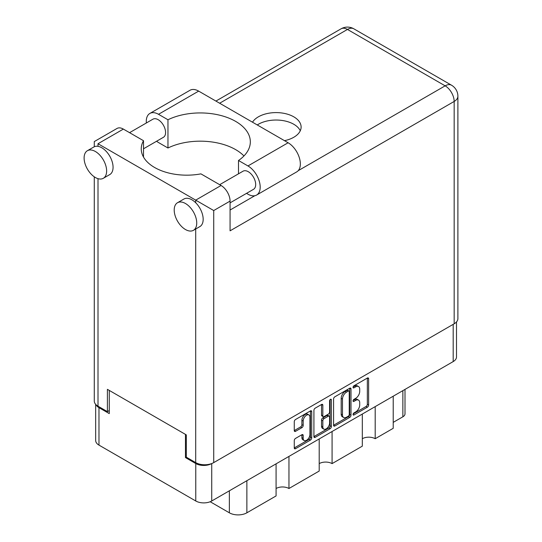 <?xml version="1.0" encoding="UTF-8"?>
<svg xmlns="http://www.w3.org/2000/svg" width="542" height="542" viewBox="0 0 542 542"><rect width="100%" height="100%" fill="white"/><g stroke="black" fill="none" stroke-linecap="round" stroke-linejoin="round"><path stroke-width="0.81" d="M308.954 414.955L307.666 414.21A4.776 2.757 120 0 0 305.275 414.447A4.776 2.757 120 0 0 301.894 420.301L303.181 421.039A4.776 2.757 120 0 1 306.562 415.186A4.776 2.757 120 0 1 308.954 414.955A4.776 2.757 120 0 1 309.943 417.137L309.943 434.427A4.776 2.757 120 0 1 307.856 439.237A4.776 2.757 120 0 1 304.17 440.517A4.776 2.757 120 0 1 303.181 438.329L303.181 435.45A1.789 1.03 120 0 0 302.809 434.63A1.789 1.03 120 0 0 301.921 434.718L295.539 438.403A1.789 1.03 120 0 0 294.272 440.592L294.272 447.956A1.789 1.03 120 0 0 294.645 448.776A1.789 1.03 120 0 0 295.539 448.688L310.444 440.084A1.789 1.03 120 0 0 311.711 437.895L311.711 411.635A1.789 1.03 120 0 0 311.338 410.816A1.789 1.03 120 0 0 310.444 410.904L295.539 419.508A1.789 1.03 120 0 0 294.272 421.696L294.272 430.599A1.789 1.03 120 0 0 294.645 431.418A1.789 1.03 120 0 0 295.539 431.33L301.921 427.645A1.789 1.03 120 0 0 303.181 425.456L303.181 421.039M330.471 399.339L331.358 399.854A1.253 0.725 120 0 0 331.094 399.278A1.253 0.725 120 0 0 330.471 399.339A1.253 0.725 120 0 0 329.59 400.877L329.59 411.961A1.789 1.03 120 0 1 328.323 414.149L324.089 416.595A1.789 1.03 120 0 1 323.195 416.683A1.789 1.03 120 0 1 322.829 415.863L322.829 405.213A1.789 1.03 120 0 0 322.456 404.393A1.789 1.03 120 0 0 321.562 404.481L322.829 405.213M333.567 399.014L333.567 425.274A1.789 1.03 120 0 0 333.94 426.093A1.789 1.03 120 0 0 334.827 426.005L349.739 417.394A1.789 1.03 120 0 0 350.999 415.206L350.999 388.946A1.789 1.03 120 0 0 350.633 388.133A1.789 1.03 120 0 0 349.739 388.221L334.827 396.825A1.789 1.03 120 0 0 333.567 399.014M456.499 321.934L456.499 356.975A11.287 6.518 180 0 1 453.193 361.582L211.726 500.991A11.287 6.518 180 0 1 195.77 500.991L98.976 445.111A11.287 6.518 180 0 1 95.67 440.504L95.67 404.346M355.674 411.927L353.94 412.929A1.253 0.725 120 0 0 353.12 414.027A1.253 0.725 120 0 0 353.316 415.03A1.253 0.725 120 0 0 353.94 414.969L367.361 407.218A1.789 1.03 120 0 0 368.628 405.03L368.628 378.77A1.789 1.03 120 0 0 368.255 377.957A1.789 1.03 120 0 0 367.361 378.045L353.94 385.796A1.253 0.725 120 0 0 353.12 386.893A1.253 0.725 120 0 0 353.316 387.896A1.253 0.725 120 0 0 353.94 387.835L355.674 386.832A5.718 3.299 120 0 1 358.533 386.548A5.718 3.299 120 0 1 359.719 389.17L359.719 391.358A5.718 3.299 120 0 1 355.674 398.356L353.94 399.359A1.253 0.725 120 0 0 353.12 400.463A1.253 0.725 120 0 0 353.316 401.466A1.253 0.725 120 0 0 353.94 401.405L355.674 400.402A5.718 3.299 120 0 1 358.533 400.118A5.718 3.299 120 0 1 359.719 402.733L359.719 404.921A5.718 3.299 120 0 1 355.674 411.927M313.92 436.588L328.804 427.997L330.092 428.736A1.789 1.03 120 0 0 331.358 426.547L331.358 399.854M330.092 428.736L315.187 437.347A1.789 1.03 120 0 1 314.292 437.435A1.789 1.03 120 0 1 313.92 436.615L313.92 410.355A1.789 1.03 120 0 1 315.187 408.167L321.562 404.481M288.954 456.405L288.954 488.505L319.204 471.045L319.204 438.939M375.193 406.615L375.193 438.715L393.214 428.316L393.214 396.209M332.077 431.507L332.077 463.613L362.32 446.147L362.32 414.047M186.306 457.109L185.472 457.59L195.77 463.539A11.287 6.518 0 0 0 211.671 463.566M185.472 457.59L185.472 434.406M96.07 404.766A11.287 6.518 0 0 0 98.976 407.652L109.274 413.6L109.274 390.416M405.003 389.407L405.003 413.824A7.283 4.2 180 0 1 402.869 416.798L393.214 422.367M246.867 480.707L246.867 512.807L276.081 495.937L276.081 463.837M210.188 501.736L229.361 512.807L229.361 490.808M362.32 438.715A9.099 5.257 180 0 1 375.193 438.715M319.204 463.613A9.099 5.257 180 0 1 332.077 463.613M276.081 488.505A9.099 5.257 180 0 1 288.954 488.505M246.867 512.807A12.378 7.148 180 0 1 229.361 512.807M358.533 400.118L357.246 399.373A5.718 3.299 120 0 0 354.387 399.657L355.674 400.402M353.154 400.369L354.387 399.657M358.533 386.548L357.246 385.809A5.718 3.299 120 0 0 354.387 386.087L355.674 386.832M353.154 386.805L354.387 386.087M353.154 413.939L366.074 406.48A1.789 1.03 120 0 0 367.341 404.291L367.341 378.059M333.567 425.246L348.452 416.656A1.789 1.03 120 0 0 349.712 414.467L349.712 388.235M348.35 416.154A1.253 0.725 120 0 0 349.231 414.623L349.231 391.575A1.253 0.725 120 0 0 348.973 390.999A1.253 0.725 120 0 0 348.35 391.06L346.514 392.123A5.718 3.299 120 0 0 342.476 399.122L342.476 414.881A5.718 3.299 120 0 0 343.655 417.496A5.718 3.299 120 0 0 346.514 417.211L348.35 416.154M348.973 390.999L347.686 390.26A1.253 0.725 120 0 0 347.063 390.321L348.35 391.06M343.655 417.496L342.368 416.751A5.718 3.299 120 0 1 341.189 414.135L341.189 398.377A5.718 3.299 120 0 1 345.227 391.378L347.063 390.321M321.541 404.501L321.541 415.118A1.789 1.03 120 0 0 321.907 415.938L323.195 416.683M330.071 399.684L330.071 425.809L331.358 426.547M322.829 426.913A4.776 2.757 120 0 0 323.818 429.101A4.776 2.757 120 0 0 327.503 427.821A4.776 2.757 120 0 0 329.59 423.011L329.59 416.92A1.789 1.03 120 0 0 329.218 416.1A1.789 1.03 120 0 0 328.323 416.195L324.089 418.634A1.789 1.03 120 0 0 322.829 420.822L322.829 426.913L321.541 426.175A4.776 2.757 120 0 0 322.531 428.356L323.818 429.101M329.218 416.1L327.93 415.362A1.789 1.03 120 0 0 327.036 415.45L328.323 416.195M321.541 426.175L321.541 420.084A1.789 1.03 120 0 1 322.802 417.896L327.036 415.45M328.804 427.997A1.789 1.03 120 0 0 330.071 425.809M304.17 440.517L302.883 439.772A4.776 2.757 120 0 1 301.894 437.584L301.894 434.731M295.539 431.33L294.272 430.599L300.634 426.9A1.789 1.03 120 0 0 301.894 424.711L301.894 420.301M294.272 447.929L309.157 439.338A1.789 1.03 120 0 0 310.424 437.15L310.424 410.917L311.711 411.635M243.947 155.954A50.06 28.902 0 0 0 167.959 148L158.501 142.539A17.29 9.986 60 0 1 156.577 141.252M146.354 122.98A17.29 9.986 60 0 1 146.279 121.361A17.29 9.986 60 0 1 149.856 113.447A17.29 9.986 60 0 1 158.501 114.301L198.663 91.117A17.29 9.986 60 0 0 190.018 90.263L149.856 113.447M196.732 223.019A15.928 9.194 -120 0 0 189.781 206.99A15.928 9.194 -120 0 0 177.505 202.728A15.928 9.194 -120 0 0 174.206 210.018A15.928 9.194 -120 0 0 181.157 226.048A15.928 9.194 -120 0 0 193.433 230.316A15.928 9.194 -120 0 0 196.732 223.019M193.433 230.316L199.869 226.597A15.928 9.194 -120 0 0 203.169 219.307A15.928 9.194 -120 0 0 195.703 202.755A15.928 9.194 -120 0 0 183.941 199.009L177.505 202.728M106.632 171.001A15.928 9.194 -120 0 0 99.681 154.971A15.928 9.194 -120 0 0 87.404 150.71A15.928 9.194 -120 0 0 84.105 158A15.928 9.194 -120 0 0 91.063 174.029A15.928 9.194 -120 0 0 103.332 178.291A15.928 9.194 -120 0 0 106.632 171.001M103.332 178.291L109.769 174.578A15.928 9.194 -120 0 0 113.068 167.288A15.928 9.194 -120 0 0 98.007 146.347A15.928 9.194 -120 0 0 93.841 146.99L87.404 150.71M284.475 140.663A25.027 14.451 0 0 0 293.784 137.268A25.027 14.451 0 0 0 301.115 127.045A25.027 14.451 0 0 0 285.661 113.698A25.027 14.451 0 0 0 258.385 116.828A25.027 14.451 0 0 0 252.504 122.201M257.267 124.951A25.027 14.451 180 0 1 258.385 124.26A25.027 14.451 180 0 1 282.585 120.527A25.027 14.451 180 0 1 300.275 130.764M129.565 132.668L152.952 119.172A10.467 6.043 60 0 1 161.015 121.977A10.467 6.043 60 0 1 165.581 132.512A10.467 6.043 60 0 1 163.413 137.302L143.508 148.793M219.666 184.687L243.046 171.191A10.467 6.043 60 0 1 251.115 173.996A10.467 6.043 60 0 1 255.682 184.531A10.467 6.043 60 0 1 253.514 189.321L230.072 202.857M167.959 148L167.959 119.762L158.501 114.301M94.274 146.767L94.274 141.577L116.997 128.461A12.744 7.358 60 0 1 123.366 129.091L98.007 143.732C93.149 140.927 93.149 140.927 98.007 143.732L213.724 210.54L213.724 462.611A12.744 7.358 180 0 1 195.703 462.611L186.306 457.184L186.306 434.887L107.404 389.339L107.404 411.629L98.007 406.202A12.744 7.358 180 0 1 94.274 401.005L94.274 176.814M195.703 202.755L195.703 200.133L221.061 185.493L200.919 173.867A45.508 26.273 0 0 1 141.252 148.894A45.508 26.273 0 0 1 143.508 140.717L123.366 129.091M221.061 185.493A12.744 7.358 60 0 1 230.072 201.102L230.072 230.824L454.162 101.449L454.162 323.791L213.724 462.611M107.404 411.629L109.274 410.551M298.222 170.669L445.151 85.839A12.744 7.358 60 0 1 454.162 101.449A12.744 7.358 180 0 0 457.895 96.246L457.895 318.588A12.744 7.358 180 0 1 454.162 323.791M143.508 157.072L143.508 140.717M238.507 173.813L238.507 160.493L247.958 165.947A17.29 9.986 60 0 1 259.259 181.191A17.29 9.986 60 0 1 256.61 195.045A17.29 9.986 60 0 1 247.958 194.192L246.522 193.358M247.958 165.947L288.12 142.763A17.29 9.986 60 0 1 299.414 158A17.29 9.986 60 0 1 296.765 171.861L256.61 195.045M238.507 160.493A50.06 28.902 0 0 0 250.329 141.835A50.06 28.902 0 0 0 221.346 115.622A50.06 28.902 0 0 0 167.959 119.762M288.12 142.763L198.663 91.117M453.193 361.582L453.193 324.353M211.726 463.546L211.726 500.991M195.77 500.991L195.77 463.539M98.976 407.652L98.976 445.111M402.869 416.798L402.869 390.64M353.052 400.89L353.94 401.405M353.052 387.327L353.94 387.835M367.361 378.045L368.628 378.77M367.341 404.291L368.628 405.03M366.074 406.48L367.361 407.218M353.052 414.461L353.94 414.969M349.739 388.221L350.999 388.946M349.712 414.467L350.999 415.206M348.452 416.656L349.739 417.394M333.567 425.274L334.827 426.005M345.227 391.378L346.514 392.123M341.189 398.377L342.476 399.122M341.189 414.135L342.476 414.881M313.92 436.615L315.187 437.347M321.541 415.118L322.829 415.863M322.802 417.896L324.089 418.634M321.541 420.084L322.829 420.822M301.921 434.718L303.181 435.45M301.894 437.584L303.181 438.329M301.894 424.711L303.181 425.456M300.634 426.9L301.921 427.645M310.424 437.15L311.711 437.895M309.157 439.338L310.444 440.084M294.272 447.956L295.539 448.688M195.703 462.611L195.703 229.002M98.007 143.732L98.007 146.347M98.007 178.664L98.007 406.202M457.895 96.246A12.744 12.744 0 0 0 451.52 85.209A12.744 7.358 120 0 0 445.151 85.839L347.456 29.437L219.645 103.231M230.072 210.018L254.848 195.709M230.072 201.102L213.724 210.54M341.087 28.807A12.744 7.358 60 0 1 347.456 29.437A12.744 7.358 120 0 1 353.824 28.807A12.744 12.744 0 0 0 341.087 28.807L215.912 101.076M451.52 85.209L353.824 28.807"/></g></svg>
